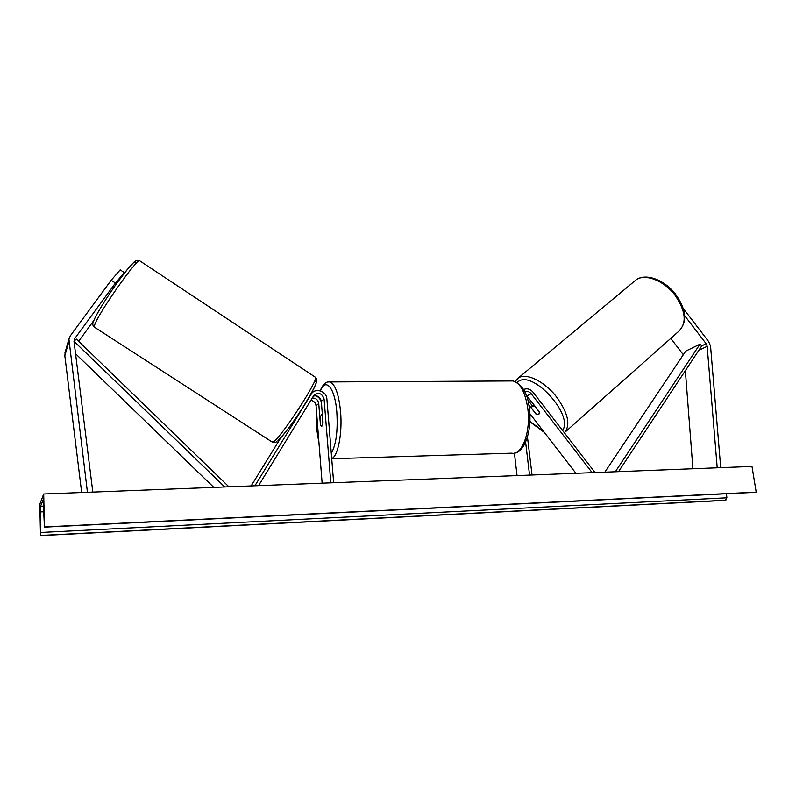 <?xml version="1.0" encoding="UTF-8"?>
<svg xmlns="http://www.w3.org/2000/svg" width="796" height="796" viewBox="0 0 796 796"><rect width="100%" height="100%" fill="white"/><g stroke="black" fill="none" stroke-linecap="round" stroke-linejoin="round"><path stroke-width="1.19" d="M528.763 404.965L535.778 413.612M535.579 413.781L538.812 414.517L539.429 411.83L525.987 394.766M529.778 413.552L575.936 473.302M524.813 392C527.121 390.926 529.24 391.483 531.161 393.662L592.174 472.665M523.559 389.572C527.002 388.05 530.136 388.906 532.972 392.12L595.07 472.555M532.036 475.003L527.459 436.954M529.549 475.103L525.609 442.128M532.405 405.841L527.539 399.542M517.052 475.59L514.415 453.133M683.366 308.579L708.599 341.524L710.539 346.011L720.718 467.67M684.799 315.843L706.161 343.733L707.137 345.981L717.216 467.799M670.779 338.38L683.316 354.737M685.356 370.657L692.918 468.745M65.282 351.683L64.824 355.712L81.67 492.525M123.967 273.655L124.355 272.61L120.176 269.854L111.191 280.252L70.466 335.633L68.914 339.086L87.441 492.296M111.191 280.252L115.44 283.038L74.844 338.449L73.988 341.215L92.824 492.087M93.759 320.589L78.645 341.295M115.44 283.038L124.355 272.61M321.425 402.696C320.738 399.423 318.858 397.105 315.763 395.751M322.131 483.172L316.052 405.751C315.574 402.716 313.833 400.895 310.818 400.288M313.395 396.08C317.634 395.234 320.271 396.975 321.315 401.313L323.027 422.875C322.708 425.213 322.171 426.348 321.415 426.278L320.44 424.895L318.738 403.482C318.042 399.851 315.883 398.02 312.241 397.97M280.6 438.079L251.148 485.928M333.663 482.724L326.887 398.945C326.629 391.413 315.903 387.513 311.644 393.443L254.889 485.789M330.808 482.834L324.081 398.975C322.042 393.274 318.659 392.04 313.932 395.284L258.541 485.64M322.271 415.522L321.514 414.686L320.012 417.343L320.649 425.412L321.415 426.278L322.917 423.651L322.44 415.522M536.186 414.149L538.812 414.517L539.559 412.447L534.852 406.348L532.235 406L531.509 408.089L536.186 414.149M43.69 493.998L44.467 526.942L43.054 499.808L40.556 506.236L40.516 535.608L39.8 504.226L43.69 493.998L751.991 466.446L756.2 492.137L755.125 492.336M44.467 526.942L756.2 492.137M40.516 535.608L725.246 500.366L726.887 497.808L726.479 493.749M604.831 472.177L685.734 351.116L699.963 344.19L701.773 345.862L618.522 471.64M699.963 344.19L615.328 471.769M74.844 338.449L73.988 341.285L224.721 486.953M75.52 353.693L213.806 487.381M74.038 341.116L76.356 339.086L228.89 486.794M527.101 395.871L531.161 393.662M701.773 345.862L706.161 343.733M698.808 350.34L707.176 346.33M64.824 355.712L68.784 342.021M316.052 405.751L318.738 403.482M310.49 394.756L311.117 394.209M321.315 401.313L324.081 398.975M331.723 458.745L511.798 453.173C521.957 455.79 530.942 431.85 527.818 408.736C525.36 392.438 520.455 383.175 513.112 380.956L510.355 380.966M331.285 453.342C336.091 444.845 337.942 431.163 336.837 412.318C335.046 388.02 325.763 376.916 320.46 390.916M318.609 396.746L318.45 397.403M316.519 411.661L316.679 428.029L318.967 442.835M328.061 381.951L330.012 381.941C335.245 384.319 338.768 394.199 340.559 411.592C342.519 433.084 337.992 456.277 331.713 458.576M516.684 379.344L636.472 279.545C646.511 273.048 664.182 279.963 675.167 293.664C686.63 309.694 687.704 322.35 678.391 331.634C687.227 323.216 685.913 310.808 674.441 294.381C663.237 280.351 645.457 273.655 636.462 279.555L633.964 281.615M562.533 430.407C573.966 415.452 533.33 370.349 518.544 381.354L517.101 382.418M529.867 421.273L543.698 431.571M515.082 381.443L518.703 377.722C526.455 372.956 543.409 380.906 555.419 395.453C567.976 412.318 570.981 424.785 564.414 432.845M40.556 506.236L43.581 506.107M755.195 492.346L44.377 527.151L755.523 492.316M40.586 535.439L725.872 500.206M40.705 532.474L726.887 497.808M40.347 511.908L43.75 511.758M135.151 264.252C136.922 258.252 131.599 263.526 119.161 280.073C107.719 295.664 95.56 315.286 93.669 321.077M315.136 377.075L315.534 377.334C318.659 379.513 283.068 434.616 274.162 441.263L272.083 441.979L94.654 327.325L94.585 325.166C97.649 314.33 136.524 258.78 139.599 260.73L139.967 260.979M278.132 440.457C282.739 436.696 295.764 418.995 305.505 403.144C315.763 386 318.639 379.025 314.112 382.229M64.944 352.877L68.914 339.086M310.818 394.189L311.644 393.443M320.161 390.826C322.848 384.239 326.131 381.274 330.012 381.941L513.112 380.956C522.743 384.866 528.156 394.229 529.37 409.045C532.196 429.91 524.833 451.989 514.594 453.093M318.43 396.637L318.291 397.254M316.45 410.786L316.569 428.198L319.047 443.939M322.38 414.676L321.514 414.686M529.857 421.721L544.384 432.457M533.837 404.607L532.146 406.05M678.391 331.634L565.508 431.74M94.276 327.096C92.734 325.803 92.396 324.101 93.241 322.002C95.281 315.753 106.037 298.361 117.112 282.879L126.663 270.242L133.678 262.431C135.071 260.79 137.041 260.222 139.599 260.73L315.534 377.334L316.848 379.533C316.748 380.239 317.704 380.359 313.793 388.627C305.395 404.03 292.182 425.651 277.933 440.735M276.938 441.501C275.715 442.546 274.252 442.795 272.53 442.238"/></g></svg>
